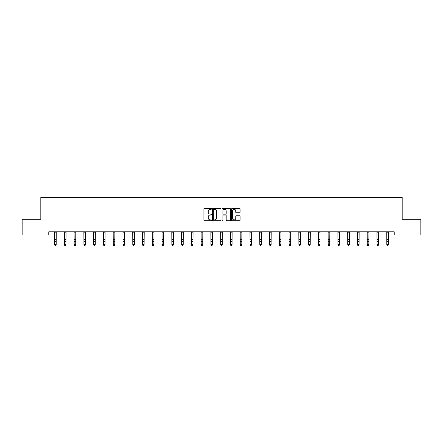<?xml version="1.0" encoding="UTF-8"?>
<svg xmlns="http://www.w3.org/2000/svg" width="443" height="443" viewBox="0 0 443 443"><rect width="100%" height="100%" fill="white"/><g stroke="black" fill="none" stroke-linecap="round" stroke-linejoin="round"><path stroke-width="0.66" d="M211.477 208.874A0.432 0.432 0 0 0 211.051 208.448L204.516 208.448A0.615 0.615 0 0 0 203.902 209.063L203.902 220.127A0.615 0.615 0 0 0 204.516 220.741L211.051 220.741A0.432 0.432 0 0 0 211.477 220.309A0.432 0.432 0 0 0 211.051 219.883L210.203 219.883A1.966 1.966 0 0 1 208.238 217.912L208.238 216.992A1.966 1.966 0 0 1 210.203 215.027L211.051 215.027A0.432 0.432 0 0 0 211.477 214.595A0.432 0.432 0 0 0 211.051 214.163L210.203 214.163A1.966 1.966 0 0 1 208.238 212.197L208.238 211.272A1.966 1.966 0 0 1 210.203 209.306L211.051 209.306A0.432 0.432 0 0 0 211.477 208.874M239.464 212.778A0.615 0.615 0 0 0 240.078 212.164L240.078 209.063A0.615 0.615 0 0 0 239.464 208.448L232.21 208.448A0.615 0.615 0 0 0 231.595 209.063L231.595 220.127A0.615 0.615 0 0 0 232.21 220.741L239.464 220.741A0.615 0.615 0 0 0 240.078 220.127L240.078 216.378A0.615 0.615 0 0 0 239.464 215.763L236.363 215.763A0.615 0.615 0 0 0 235.748 216.378L235.748 218.238A1.645 1.645 0 0 1 234.103 219.883A1.645 1.645 0 0 1 232.459 218.238L232.459 210.951A1.645 1.645 0 0 1 234.103 209.306A1.645 1.645 0 0 1 235.748 210.951L235.748 212.164A0.615 0.615 0 0 0 236.363 212.778L239.464 212.778M48.769 234.951L22.15 234.951L22.15 219.291L40.811 219.291L40.811 197.373L402.189 197.373L402.189 219.291L420.85 219.291L420.85 234.951L394.231 234.951L394.231 231.816L48.769 231.816L48.769 234.951L54.622 234.951M220.963 209.063A0.615 0.615 0 0 0 220.348 208.448L213.094 208.448A0.615 0.615 0 0 0 212.479 209.063L212.479 220.127A0.615 0.615 0 0 0 213.094 220.741L220.348 220.741A0.615 0.615 0 0 0 220.963 220.127L220.963 209.063M222.652 208.448L229.906 208.448A0.615 0.615 0 0 1 230.521 209.063L230.521 220.127A0.615 0.615 0 0 1 229.906 220.741L226.805 220.741A0.615 0.615 0 0 1 226.185 220.127L226.185 215.641A0.615 0.615 0 0 0 225.57 215.027L223.516 215.027A0.615 0.615 0 0 0 222.901 215.641L222.901 220.309A0.432 0.432 0 0 1 222.469 220.741A0.432 0.432 0 0 1 222.037 220.309L222.037 209.063A0.615 0.615 0 0 1 222.652 208.448M56.189 234.951L64.396 234.951M65.957 234.951L74.164 234.951M75.731 234.951L83.932 234.951M85.499 234.951L93.706 234.951M95.273 234.951L103.474 234.951M105.041 234.951L113.247 234.951M114.809 234.951L123.016 234.951M124.583 234.951L132.784 234.951M134.351 234.951L142.557 234.951M144.119 234.951L152.326 234.951M153.893 234.951L162.094 234.951M163.661 234.951L171.867 234.951M173.434 234.951L181.636 234.951M183.203 234.951L191.409 234.951M192.971 234.951L201.177 234.951M202.744 234.951L210.946 234.951M212.513 234.951L220.719 234.951M222.281 234.951L230.487 234.951M232.054 234.951L240.256 234.951M241.823 234.951L250.029 234.951M251.591 234.951L259.797 234.951M261.364 234.951L269.565 234.951M271.133 234.951L279.339 234.951M280.906 234.951L289.107 234.951M290.674 234.951L298.881 234.951M300.443 234.951L308.649 234.951M310.216 234.951L318.417 234.951M319.984 234.951L328.191 234.951M329.753 234.951L337.959 234.951M339.526 234.951L347.727 234.951M349.294 234.951L357.501 234.951M359.068 234.951L367.269 234.951M368.836 234.951L377.043 234.951M378.604 234.951L386.811 234.951M388.378 234.951L394.231 234.951M213.77 209.306A0.432 0.432 0 0 0 213.338 209.738L213.338 219.451A0.432 0.432 0 0 0 213.77 219.883L214.661 219.883A1.966 1.966 0 0 0 216.627 217.912L216.627 211.272A1.966 1.966 0 0 0 214.661 209.306L213.77 209.306M226.185 210.984A1.645 1.645 0 0 0 224.546 209.34A1.645 1.645 0 0 0 222.901 210.984L222.901 213.548A0.615 0.615 0 0 0 223.516 214.163L225.57 214.163A0.615 0.615 0 0 0 226.185 213.548L226.185 210.984M55.718 245.488L56.189 244.591L56.267 231.816L54.55 231.827L54.622 244.591L56.189 244.591L55.718 245.627L55.093 245.488L55.718 245.627M55.093 245.627L54.622 244.94L55.093 245.488M65.492 245.488L65.957 244.591L66.04 231.816L64.318 231.827L64.396 244.591L65.957 244.591L65.492 245.627L64.861 245.488L65.492 245.627M64.861 245.627L64.396 244.94L64.861 245.488M75.26 245.488L75.731 244.591L75.808 231.816L74.092 231.827L74.164 244.591L75.731 244.591L75.26 245.627L74.634 245.488L75.26 245.627M74.634 245.627L74.164 244.94L74.634 245.488M85.028 245.488L85.499 244.591L85.577 231.816L83.86 231.827L83.932 244.591L85.499 244.591L85.028 245.627L84.403 245.488L85.028 245.627M84.403 245.627L83.932 244.94L84.403 245.488M93.623 231.816L93.706 244.591L95.273 244.591L94.802 245.627L94.176 245.488L94.802 245.627M94.802 245.488L95.273 244.591L95.35 231.816L93.628 231.827M94.176 245.627L93.706 244.94L94.176 245.488M103.396 231.816L103.474 244.591L105.041 244.591L104.57 245.627L103.944 245.488L104.57 245.627M104.57 245.488L105.041 244.591L105.118 231.816M103.944 245.627L103.474 244.94L103.944 245.488M114.338 245.488L114.809 244.591L114.887 231.827L113.17 231.827L113.247 244.591L114.809 244.591L114.338 245.627L113.713 245.488L114.338 245.627M113.713 245.627L113.247 244.94L113.713 245.488M124.112 245.488L124.583 244.591L124.66 231.816L122.938 231.827L123.016 244.591L124.583 244.591L124.112 245.627L123.486 245.488L124.112 245.627M123.486 245.627L123.016 244.94L123.486 245.488M133.88 245.488L134.351 244.591L134.428 231.816L132.712 231.827L132.784 244.591L134.351 244.591L133.88 245.627L133.254 245.488L133.88 245.627M133.254 245.627L132.784 244.94L133.254 245.488M143.654 245.488L144.119 244.591L144.202 231.816L142.48 231.827L142.557 244.591L144.119 244.591L143.654 245.627L143.023 245.488L143.654 245.627M143.023 245.627L142.557 244.94L143.023 245.488M153.422 245.488L153.893 244.591L153.97 231.816L152.254 231.827L152.326 244.591L153.893 244.591L153.422 245.627L152.796 245.488L153.422 245.627M152.796 245.627L152.326 244.94L152.796 245.488M163.19 245.488L163.661 244.591L163.738 231.816L162.022 231.827L162.094 244.591L163.661 244.591L163.19 245.627L162.564 245.488L163.19 245.627M162.564 245.627L162.094 244.94L162.564 245.488M171.784 231.816L171.867 244.591L173.434 244.591L172.964 245.627L172.338 245.488L172.964 245.627M172.964 245.488L173.434 244.591L173.512 231.816L171.79 231.827M172.338 245.627L171.867 244.94L172.338 245.488M181.558 231.816L181.636 244.591L183.203 244.591L182.732 245.627L182.106 245.488L182.732 245.627M182.732 245.488L183.203 244.591L183.28 231.816M182.106 245.627L181.636 244.94L182.106 245.488M192.5 245.488L192.971 244.591L193.048 231.827L191.332 231.827L191.409 244.591L192.971 244.591L192.5 245.627L191.874 245.488L192.5 245.627M191.874 245.627L191.409 244.94L191.874 245.488M202.274 245.488L202.744 244.591L202.822 231.816L201.1 231.827L201.177 244.591L202.744 244.591L202.274 245.627L201.648 245.488L202.274 245.627M201.648 245.627L201.177 244.94L201.648 245.488M212.042 245.488L212.513 244.591L212.59 231.816L210.874 231.827L210.946 244.591L212.513 244.591L212.042 245.627L211.416 245.488L212.042 245.627M211.416 245.627L210.946 244.94L211.416 245.488M221.816 245.488L222.281 244.591L222.364 231.816L220.642 231.827L220.719 244.591L222.281 244.591L221.816 245.627L221.184 245.488L221.816 245.627M221.184 245.627L220.719 244.94L221.184 245.488M231.584 245.488L232.054 244.591L232.132 231.816L230.415 231.827L230.487 244.591L232.054 244.591L231.584 245.627L230.958 245.488L231.584 245.627M230.958 245.627L230.487 244.94L230.958 245.488M241.352 245.488L241.823 244.591L241.9 231.816L240.184 231.827L240.256 244.591L241.823 244.591L241.352 245.627L240.726 245.488L241.352 245.627M240.726 245.627L240.256 244.94L240.726 245.488M249.946 231.816L250.029 244.591L251.591 244.591L251.126 245.627L250.5 245.488L251.126 245.627M251.126 245.488L251.591 244.591L251.674 231.816L249.952 231.827M250.5 245.627L250.029 244.94L250.5 245.488M259.72 231.816L259.797 244.591L261.364 244.591L260.894 245.627L260.268 245.488L260.894 245.627M260.894 245.488L261.364 244.591L261.442 231.816M260.268 245.627L259.797 244.94L260.268 245.488M270.662 245.488L271.133 244.591L271.21 231.827L269.494 231.827L269.565 244.591L271.133 244.591L270.662 245.627L270.036 245.488L270.662 245.627M270.036 245.627L269.565 244.94L270.036 245.488M280.436 245.488L280.906 244.591L280.984 231.816L279.262 231.827L279.339 244.591L280.906 244.591L280.436 245.627L279.81 245.488L280.436 245.627M279.81 245.627L279.339 244.94L279.81 245.488M290.204 245.488L290.674 244.591L290.752 231.816L289.035 231.827L289.107 244.591L290.674 244.591L290.204 245.627L289.578 245.488L290.204 245.627M289.578 245.627L289.107 244.94L289.578 245.488M299.977 245.488L300.443 244.591L300.526 231.816L298.803 231.827L298.881 244.591L300.443 244.591L299.977 245.627L299.346 245.488L299.977 245.627M299.346 245.627L298.881 244.94L299.346 245.488M309.746 245.488L310.216 244.591L310.294 231.816L308.577 231.827L308.649 244.591L310.216 244.591L309.746 245.627L309.12 245.488L309.746 245.627M309.12 245.627L308.649 244.94L309.12 245.488M319.514 245.488L319.984 244.591L320.062 231.816L318.345 231.827L318.417 244.591L319.984 244.591L319.514 245.627L318.888 245.488L319.514 245.627M318.888 245.627L318.417 244.94L318.888 245.488M328.108 231.816L328.191 244.591L329.753 244.591L329.287 245.627L328.662 245.488L329.287 245.627M329.287 245.488L329.753 244.591L329.836 231.816L328.113 231.827M328.662 245.627L328.191 244.94L328.662 245.488M337.882 231.816L337.959 244.591L339.526 244.591L339.056 245.627L338.43 245.488L339.056 245.627M339.056 245.488L339.526 244.591L339.604 231.816M338.43 245.627L337.959 244.94L338.43 245.488M348.824 245.488L349.294 244.591L349.372 231.827L347.655 231.827L347.727 244.591L349.294 244.591L348.824 245.627L348.198 245.488L348.824 245.627M348.198 245.627L347.727 244.94L348.198 245.488M358.597 245.488L359.068 244.591L359.146 231.816L357.423 231.827L357.501 244.591L359.068 244.591L358.597 245.627L357.972 245.488L358.597 245.627M357.972 245.627L357.501 244.94L357.972 245.488M368.366 245.488L368.836 244.591L368.914 231.816L367.197 231.827L367.269 244.591L368.836 244.591L368.366 245.627L367.74 245.488L368.366 245.627M367.74 245.627L367.269 244.94L367.74 245.488M378.139 245.488L378.604 244.591L378.687 231.816L376.965 231.827L377.043 244.591L378.604 244.591L378.139 245.627L377.508 245.488L378.139 245.627M377.508 245.627L377.043 244.94L377.508 245.488M387.907 245.488L388.378 244.591L388.456 231.816L386.739 231.827L386.811 244.591L388.378 244.591L387.907 245.627L387.282 245.488L387.907 245.627M387.282 245.627L386.811 244.94L387.282 245.488M56.189 239.458L54.622 239.458M56.189 241.607L54.622 241.607M56.189 232.846L54.622 232.846M65.957 239.458L64.396 239.458M65.957 241.607L64.396 241.607M65.957 232.846L64.396 232.846M75.731 239.458L74.164 239.458M75.731 241.607L74.164 241.607M75.731 232.846L74.164 232.846M85.499 239.458L83.932 239.458M85.499 241.607L83.932 241.607M85.499 232.846L83.932 232.846M95.273 239.458L93.706 239.458M95.273 241.607L93.706 241.607M95.273 232.846L93.706 232.846M105.113 231.827L103.402 231.827M105.041 239.458L103.474 239.458M105.041 241.607L103.474 241.607M105.041 232.846L103.474 232.846M114.809 239.458L113.247 239.458M114.809 241.607L113.247 241.607M114.809 232.846L113.247 232.846M124.583 239.458L123.016 239.458M124.583 241.607L123.016 241.607M124.583 232.846L123.016 232.846M134.351 239.458L132.784 239.458M134.351 241.607L132.784 241.607M134.351 232.846L132.784 232.846M144.119 239.458L142.557 239.458M144.119 241.607L142.557 241.607M144.119 232.846L142.557 232.846M153.893 239.458L152.326 239.458M153.893 241.607L152.326 241.607M153.893 232.846L152.326 232.846M163.661 239.458L162.094 239.458M163.661 241.607L162.094 241.607M163.661 232.846L162.094 232.846M173.434 239.458L171.867 239.458M173.434 241.607L171.867 241.607M173.434 232.846L171.867 232.846M183.275 231.827L181.564 231.827M183.203 239.458L181.636 239.458M183.203 241.607L181.636 241.607M183.203 232.846L181.636 232.846M192.971 239.458L191.409 239.458M192.971 241.607L191.409 241.607M192.971 232.846L191.409 232.846M202.744 239.458L201.177 239.458M202.744 241.607L201.177 241.607M202.744 232.846L201.177 232.846M212.513 239.458L210.946 239.458M212.513 241.607L210.946 241.607M212.513 232.846L210.946 232.846M222.281 239.458L220.719 239.458M222.281 241.607L220.719 241.607M222.281 232.846L220.719 232.846M232.054 239.458L230.487 239.458M232.054 241.607L230.487 241.607M232.054 232.846L230.487 232.846M241.823 239.458L240.256 239.458M241.823 241.607L240.256 241.607M241.823 232.846L240.256 232.846M251.591 239.458L250.029 239.458M251.591 241.607L250.029 241.607M251.591 232.846L250.029 232.846M261.436 231.827L259.725 231.827M261.364 239.458L259.797 239.458M261.364 241.607L259.797 241.607M261.364 232.846L259.797 232.846M271.133 239.458L269.565 239.458M271.133 241.607L269.565 241.607M271.133 232.846L269.565 232.846M280.906 239.458L279.339 239.458M280.906 241.607L279.339 241.607M280.906 232.846L279.339 232.846M290.674 239.458L289.107 239.458M290.674 241.607L289.107 241.607M290.674 232.846L289.107 232.846M300.443 239.458L298.881 239.458M300.443 241.607L298.881 241.607M300.443 232.846L298.881 232.846M310.216 239.458L308.649 239.458M310.216 241.607L308.649 241.607M310.216 232.846L308.649 232.846M319.984 239.458L318.417 239.458M319.984 241.607L318.417 241.607M319.984 232.846L318.417 232.846M329.753 239.458L328.191 239.458M329.753 241.607L328.191 241.607M329.753 232.846L328.191 232.846M339.598 231.827L337.887 231.827M339.526 239.458L337.959 239.458M339.526 241.607L337.959 241.607M339.526 232.846L337.959 232.846M349.294 239.458L347.727 239.458M349.294 241.607L347.727 241.607M349.294 232.846L347.727 232.846M359.068 239.458L357.501 239.458M359.068 241.607L357.501 241.607M359.068 232.846L357.501 232.846M368.836 239.458L367.269 239.458M368.836 241.607L367.269 241.607M368.836 232.846L367.269 232.846M378.604 239.458L377.043 239.458M378.604 241.607L377.043 241.607M378.604 232.846L377.043 232.846M388.378 239.458L386.811 239.458M388.378 241.607L386.811 241.607M388.378 232.846L386.811 232.846"/></g></svg>
